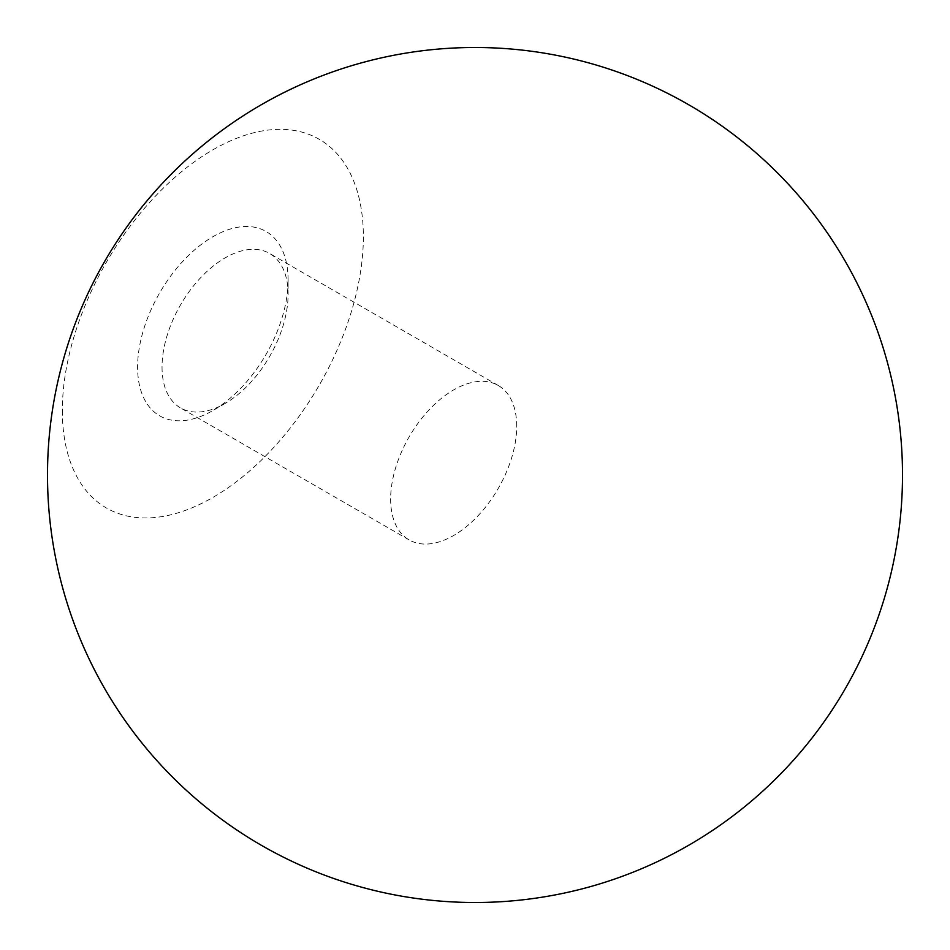 <?xml version="1.0" encoding="UTF-8"?>
<svg xmlns="http://www.w3.org/2000/svg" width="950" height="950" viewBox="0 0 950 950"><rect width="100%" height="100%" fill="white"/><g stroke="black" fill="none" stroke-linecap="round" stroke-linejoin="round"><path stroke-width="0.71" stroke-dasharray="4.75 3.56" d="M516.717 426.301A89.146 51.466 120 0 0 498.251 385.486A89.146 51.466 120 0 0 429.554 409.367A89.146 51.466 120 0 0 390.64 499.082A89.146 51.466 120 0 0 409.106 539.897A89.146 51.466 120 0 0 477.803 516.004A89.146 51.466 120 0 0 516.717 426.301M162.034 367.104A89.146 51.466 120 0 0 180.5 407.906A89.146 51.466 120 0 0 225.067 403.489A89.146 51.466 120 0 0 288.111 294.31A89.146 51.466 120 0 0 269.646 253.496A89.146 51.466 120 0 0 200.949 277.388A89.146 51.466 120 0 0 162.034 367.104M288.111 280.202A106.436 61.453 120 0 0 212.848 236.752A106.436 61.453 120 0 0 137.596 367.104A106.436 61.453 120 0 0 212.848 410.554A106.436 61.453 120 0 0 288.111 280.202L288.111 294.31M62.332 410.554A212.859 122.894 120 0 0 212.848 497.456A212.859 122.894 120 0 0 363.363 236.752A212.859 122.894 120 0 0 212.848 149.851A212.859 122.894 120 0 0 62.332 410.554M409.106 539.897L180.5 407.906M225.067 403.489L212.848 410.554M498.251 385.486L269.646 253.496"/><path stroke-width="1.43" d="M261.25 845.227A427.5 427.5 0 0 0 845.227 688.75A427.5 427.5 0 0 0 688.75 104.773A427.5 427.5 0 0 0 104.773 261.25A427.5 427.5 0 0 0 261.25 845.227"/></g></svg>
